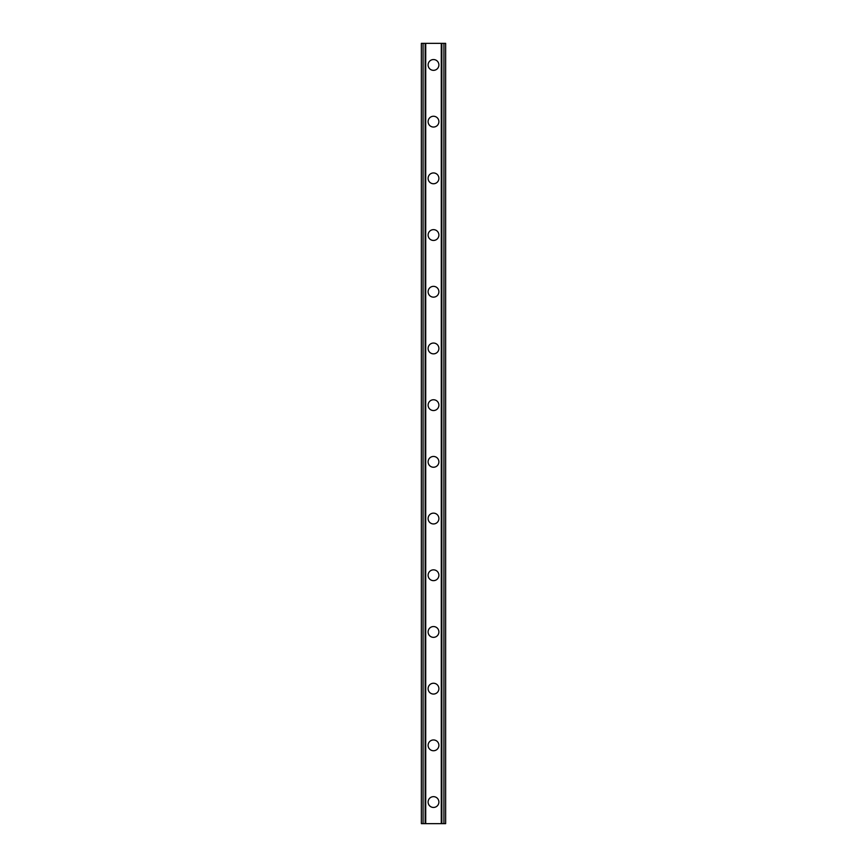 <?xml version="1.0" encoding="UTF-8"?>
<svg xmlns="http://www.w3.org/2000/svg" width="867" height="867" viewBox="0 0 867 867"><rect width="100%" height="100%" fill="white"/><g stroke="black" fill="none" stroke-linecap="round" stroke-linejoin="round"><path stroke-width="1.3" d="M428.103 802.051A5.397 5.397 0 0 1 433.5 796.654A5.397 5.397 0 0 1 438.897 802.051A5.397 5.397 0 0 1 433.5 807.448A5.397 5.397 0 0 1 428.103 802.051M428.103 745.349A5.397 5.397 0 0 1 433.5 739.952A5.397 5.397 0 0 1 438.897 745.349A5.397 5.397 0 0 1 433.5 750.746A5.397 5.397 0 0 1 428.103 745.349M428.103 688.647A5.397 5.397 0 0 1 433.5 683.25A5.397 5.397 0 0 1 438.897 688.647A5.397 5.397 0 0 1 433.5 694.055A5.397 5.397 0 0 1 428.103 688.647M428.103 631.945A5.397 5.397 0 0 1 433.5 626.548A5.397 5.397 0 0 1 438.897 631.945A5.397 5.397 0 0 1 433.5 637.353A5.397 5.397 0 0 1 428.103 631.945M428.103 575.254A5.397 5.397 0 0 1 433.5 569.847A5.397 5.397 0 0 1 438.897 575.254A5.397 5.397 0 0 1 433.5 580.652A5.397 5.397 0 0 1 428.103 575.254M428.103 518.553A5.397 5.397 0 0 1 433.5 513.145A5.397 5.397 0 0 1 438.897 518.553A5.397 5.397 0 0 1 433.5 523.95A5.397 5.397 0 0 1 428.103 518.553M428.103 461.851A5.397 5.397 0 0 1 433.5 456.454A5.397 5.397 0 0 1 438.897 461.851A5.397 5.397 0 0 1 433.5 467.248A5.397 5.397 0 0 1 428.103 461.851M428.103 405.149A5.397 5.397 0 0 1 433.5 399.752A5.397 5.397 0 0 1 438.897 405.149A5.397 5.397 0 0 1 433.5 410.546A5.397 5.397 0 0 1 428.103 405.149M428.103 348.447A5.397 5.397 0 0 1 433.5 343.05A5.397 5.397 0 0 1 438.897 348.447A5.397 5.397 0 0 1 433.5 353.855A5.397 5.397 0 0 1 428.103 348.447M428.103 291.745A5.397 5.397 0 0 1 433.5 286.348A5.397 5.397 0 0 1 438.897 291.745A5.397 5.397 0 0 1 433.5 297.153A5.397 5.397 0 0 1 428.103 291.745M428.103 235.055A5.397 5.397 0 0 1 433.5 229.647A5.397 5.397 0 0 1 438.897 235.055A5.397 5.397 0 0 1 433.5 240.452A5.397 5.397 0 0 1 428.103 235.055M428.103 178.353A5.397 5.397 0 0 1 433.5 172.945A5.397 5.397 0 0 1 438.897 178.353A5.397 5.397 0 0 1 433.5 183.75A5.397 5.397 0 0 1 428.103 178.353M428.103 121.651A5.397 5.397 0 0 1 433.5 116.254A5.397 5.397 0 0 1 438.897 121.651A5.397 5.397 0 0 1 433.5 127.048A5.397 5.397 0 0 1 428.103 121.651M428.103 64.949A5.397 5.397 0 0 1 433.5 59.552A5.397 5.397 0 0 1 438.897 64.949A5.397 5.397 0 0 1 433.5 70.346A5.397 5.397 0 0 1 428.103 64.949M443.926 43.35L421.351 43.35L421.351 823.65L445.649 823.65L445.649 43.35L443.926 43.35L443.926 823.65M445.649 43.35L445.649 823.65M421.351 823.65L421.351 43.35M423.074 43.35L423.074 823.65M425.144 43.35L425.144 823.65M425.719 43.35L425.719 823.65M441.281 43.35L441.281 823.65M441.856 43.35L441.856 823.65"/></g></svg>
